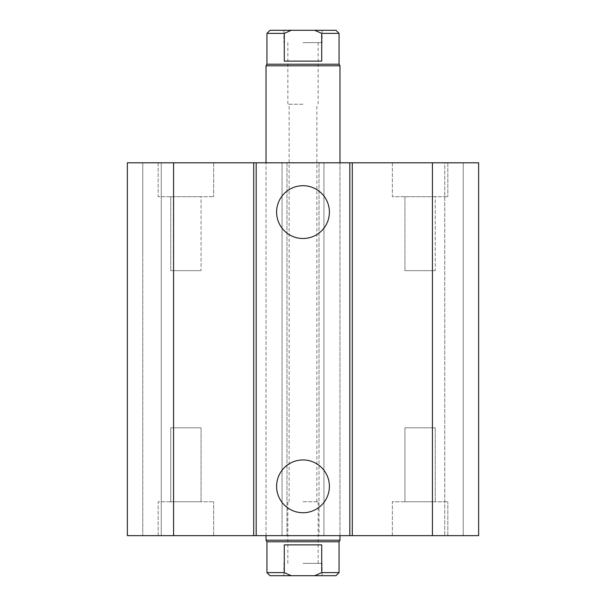 <?xml version="1.0" encoding="UTF-8"?>
<svg xmlns="http://www.w3.org/2000/svg" width="606" height="606" viewBox="0 0 606 606"><rect width="100%" height="100%" fill="white"/><g stroke="black" fill="none" stroke-linecap="round" stroke-linejoin="round"><path stroke-width="0.45" stroke-dasharray="3.03 2.27" d="M339.974 535.643L266.026 535.643L339.974 535.643L339.974 162.802L266.026 162.802L339.974 162.802L339.974 535.643M404.937 427.798L435.244 427.798L404.937 427.798L435.244 427.798L404.937 427.798L404.937 501.745L435.244 501.745L404.937 501.745L404.937 427.798M392.362 535.643L447.826 535.643L392.362 535.643L392.362 501.745L447.826 501.745L392.362 501.745L447.826 501.745L392.362 501.745L392.362 535.643L447.826 535.643L392.362 535.643M170.756 427.798L201.063 427.798L170.756 427.798L201.063 427.798L170.756 427.798L170.756 501.745L201.063 501.745L170.756 501.745L170.756 427.798M158.174 535.643L213.638 535.643L158.174 535.643L158.174 501.745L213.638 501.745L158.174 501.745L213.638 501.745L158.174 501.745L158.174 535.643L213.638 535.643L158.174 535.643M170.756 501.745L201.063 501.745L170.756 501.745M404.937 501.745L435.244 501.745L404.937 501.745M435.244 196.692L404.937 196.692L435.244 196.692L435.244 270.647L404.937 270.647L435.244 270.647L404.937 270.647L435.244 270.647L435.244 196.692L404.937 196.692L435.244 196.692M201.063 196.692L170.756 196.692L201.063 196.692L201.063 270.647L170.756 270.647L201.063 270.647L170.756 270.647L201.063 270.647L201.063 196.692L170.756 196.692L201.063 196.692M392.362 162.802L447.826 162.802L392.362 162.802L392.362 196.692L447.826 196.692L392.362 196.692L447.826 196.692L392.362 196.692L392.362 162.802L447.826 162.802L392.362 162.802M158.174 162.802L213.638 162.802L158.174 162.802L158.174 196.692L213.638 196.692L158.174 196.692L213.638 196.692L158.174 196.692L158.174 162.802L213.638 162.802L158.174 162.802M329.391 212.1A26.391 26.391 0 0 0 289.804 189.239A26.391 26.391 0 0 0 289.804 234.961A26.391 26.391 0 0 0 329.391 212.1M329.391 486.338A26.391 26.391 0 0 0 289.804 463.484A26.391 26.391 0 0 0 289.804 509.199A26.391 26.391 0 0 0 329.391 486.338M127.366 252.157L127.366 535.643L323.952 535.643L319.021 535.643L319.021 446.281L319.021 535.643L478.634 535.643L463.234 535.643L478.634 535.643L478.634 162.802L463.234 162.802L463.234 535.643L444.743 535.643L463.234 535.643L463.234 162.802L444.743 162.802L444.743 535.643L444.743 162.802L463.234 162.802L463.234 252.157L463.234 162.802L478.634 162.802L478.634 252.157L478.634 162.802L319.021 162.802L319.021 446.281L319.021 162.802L323.952 162.802L323.952 535.643L323.952 162.802L282.048 162.802L282.048 535.643L282.048 162.802L286.979 162.802L286.979 535.643L286.979 162.802L127.366 162.802L127.366 535.643L127.366 162.802L142.766 162.802L142.766 535.643L142.766 162.802L161.257 162.802L161.257 535.643L161.257 162.802L142.766 162.802L142.766 252.157L142.766 162.802L127.366 162.802L127.366 252.157M335.974 575.7L314.726 575.7L321.718 572.617L339.049 572.617M321.718 572.617L321.718 544.885L284.282 544.885L284.282 572.617L291.274 575.7L270.026 575.7M321.718 544.885L284.282 544.885L321.718 544.885M266.951 572.617L284.282 572.617M266.951 541.802L339.049 541.802M291.274 575.7L314.726 575.7M303 501.745L318.15 501.745L303 501.745M303 563.375L322.104 563.375L303 563.375M303 575.7L322.104 575.7L303 575.7M339.974 540.204L266.026 540.204M303 104.255L287.85 104.255L303 104.255M321.718 61.115L321.718 33.383L314.726 30.3L291.274 30.3L284.282 33.383L284.282 61.115L321.718 61.115M270.026 30.3L291.274 30.3M314.726 30.3L335.974 30.3M303 30.3L283.896 30.3L303 30.3M284.282 33.383L266.951 33.383M339.049 33.383L321.718 33.383M339.049 64.198L266.951 64.198M303 42.625L322.104 42.625L303 42.625M339.974 65.796L266.026 65.796M173.581 162.802L173.581 535.643M432.419 162.802L432.419 535.643M266.026 535.643L266.026 162.802L266.026 535.643M435.244 501.745L435.244 427.798L435.244 501.745M447.826 535.643L447.826 501.745L447.826 535.643M201.063 501.745L201.063 427.798L201.063 501.745M213.638 535.643L213.638 501.745L213.638 535.643M404.937 196.692L404.937 270.647L404.937 196.692M170.756 196.692L170.756 270.647L170.756 196.692M447.826 162.802L447.826 196.692L447.826 162.802M213.638 162.802L213.638 196.692L213.638 162.802M318.15 563.375L318.15 501.745M287.85 563.375L287.85 501.745M322.104 575.7L322.104 563.375M283.896 575.7L283.896 563.375M316.87 501.745L316.87 104.255M289.13 501.745L289.13 104.255M318.15 42.625L318.15 104.255M287.85 42.625L287.85 104.255M283.896 30.3L283.896 42.625M322.104 30.3L322.104 42.625"/><path stroke-width="0.91" d="M329.391 212.1A26.391 26.391 0 0 1 289.804 234.961A26.391 26.391 0 0 1 289.804 189.239A26.391 26.391 0 0 1 329.391 212.1M329.391 486.338A26.391 26.391 0 0 1 289.804 509.199A26.391 26.391 0 0 1 289.804 463.484A26.391 26.391 0 0 1 329.391 486.338M173.581 162.802L173.581 535.643L127.366 535.643L127.366 162.802L349.821 162.802L349.821 535.643L478.634 535.643L478.634 162.802L432.419 162.802L432.419 535.643M256.179 162.802L256.179 535.643L349.821 535.643M253.702 162.802L253.702 535.643L256.179 535.643M349.821 162.802L352.298 162.802L352.298 535.643M352.298 162.802L432.419 162.802M173.581 535.643L253.702 535.643M321.718 572.617L314.726 575.7L335.974 575.7L339.049 572.617L321.718 572.617L321.718 544.885L284.282 544.885L284.282 572.617L266.951 572.617L266.951 541.802L266.026 540.204L339.974 540.204L339.974 535.643M314.726 575.7L291.274 575.7L284.282 572.617M339.049 572.617L339.049 541.802L266.951 541.802M266.951 572.617L270.026 575.7L291.274 575.7M284.282 61.115L284.282 33.383L291.274 30.3L314.726 30.3L321.718 33.383L321.718 61.115L284.282 61.115M291.274 30.3L270.026 30.3L266.951 33.383L284.282 33.383M321.718 33.383L339.049 33.383L335.974 30.3L314.726 30.3M266.951 33.383L266.951 64.198L339.049 64.198L339.049 33.383M266.026 162.802L266.026 65.796L339.974 65.796L339.974 162.802M339.049 541.802L339.974 540.204M266.026 540.204L266.026 535.643M266.951 64.198L266.026 65.796M339.049 64.198L339.974 65.796"/></g></svg>
